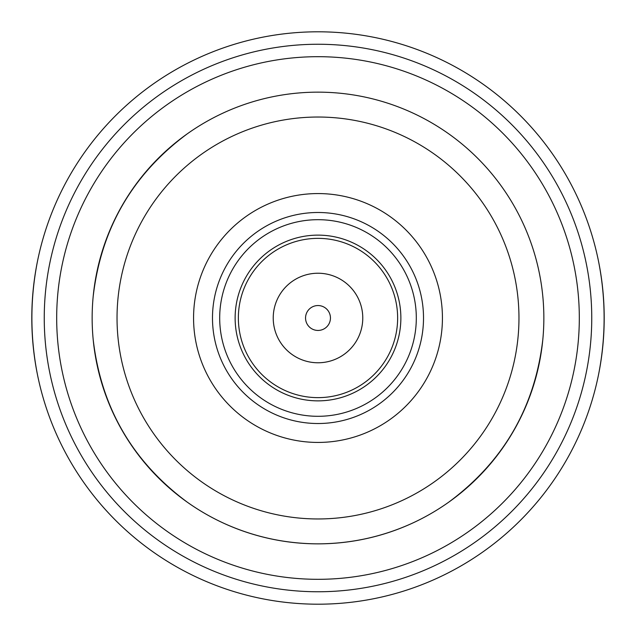 <?xml version="1.0" encoding="UTF-8"?>
<svg xmlns="http://www.w3.org/2000/svg" width="636" height="636" viewBox="0 0 636 636"><rect width="100%" height="100%" fill="white"/><g stroke="black" fill="none" stroke-linecap="round" stroke-linejoin="round"><path stroke-width="0.95" d="M542.858 296.821A225.852 225.852 0 0 1 542.858 339.179C535.043 407.096 503.68 461.418 448.77 502.138A225.852 225.852 0 0 1 412.088 523.317C382.196 536.895 350.834 543.732 318 543.852C285.166 543.732 253.804 536.895 223.912 523.317A225.852 225.852 0 0 1 187.23 502.138C132.32 461.418 100.957 407.096 93.142 339.179A225.852 225.852 0 0 1 93.142 296.821C100.957 228.904 132.32 174.582 187.23 133.862A225.852 225.852 0 0 1 223.912 112.683M37.421 261.547C30.043 299.182 30.043 336.818 37.421 374.453M598.579 374.453C605.957 336.818 605.957 299.182 598.579 261.547M49.902 418.17A286.2 286.2 0 0 0 586.098 418.17A286.2 286.2 0 0 1 49.902 418.17A286.2 286.2 0 0 0 586.098 418.17M586.098 217.83A286.2 286.2 0 0 0 49.902 217.83M318 604.2A286.2 286.2 0 0 0 565.857 174.9A286.2 286.2 0 0 0 70.143 174.9A286.2 286.2 0 0 0 318 604.2A286.2 286.2 0 0 0 565.857 174.9A286.2 286.2 0 0 0 70.143 174.9A286.2 286.2 0 0 0 318 604.2M448.77 133.862A225.852 225.852 0 0 0 412.088 112.683M318 543.852A225.852 225.852 0 0 0 513.594 205.078A225.852 225.852 0 0 0 122.406 205.078A225.852 225.852 0 0 0 318 543.852A225.852 225.852 0 0 0 513.594 205.078A225.852 225.852 0 0 0 122.406 205.078A225.852 225.852 0 0 0 318 543.852M318 442.433A124.433 124.433 0 0 0 425.762 255.783A124.433 124.433 0 0 0 210.238 255.783A124.433 124.433 0 0 0 318 442.433M318 423.52A105.52 105.52 0 0 0 409.377 265.244A105.52 105.52 0 0 0 226.623 265.244A105.52 105.52 0 0 0 318 423.52M318 416.302A98.302 98.302 0 0 0 403.137 268.845A98.302 98.302 0 0 0 232.863 268.845A98.302 98.302 0 0 0 318 416.302M318 400.863A82.863 82.863 0 0 0 389.765 276.565A82.863 82.863 0 0 0 246.235 276.565A82.863 82.863 0 0 0 318 400.863M318 397.635A79.635 79.635 0 0 0 386.966 278.178A79.635 79.635 0 0 0 249.034 278.178A79.635 79.635 0 0 0 318 397.635M318 362.774A44.774 44.774 0 0 0 356.772 295.613A44.774 44.774 0 0 0 279.228 295.613A44.774 44.774 0 0 0 318 362.774M318 330.442A12.442 12.442 0 0 0 328.78 311.775A12.442 12.442 0 0 0 307.22 311.775A12.442 12.442 0 0 0 318 330.442M318 591.758A273.758 273.758 0 0 0 555.077 181.125A273.758 273.758 0 0 0 80.923 181.125A273.758 273.758 0 0 0 318 591.758M318 579.317A261.317 261.317 0 0 0 544.305 187.342A261.317 261.317 0 0 0 91.695 187.342A261.317 261.317 0 0 0 318 579.317M318 518.96A200.96 200.96 0 0 0 492.041 217.52A200.96 200.96 0 0 0 143.959 217.52A200.96 200.96 0 0 0 318 518.96"/></g></svg>
